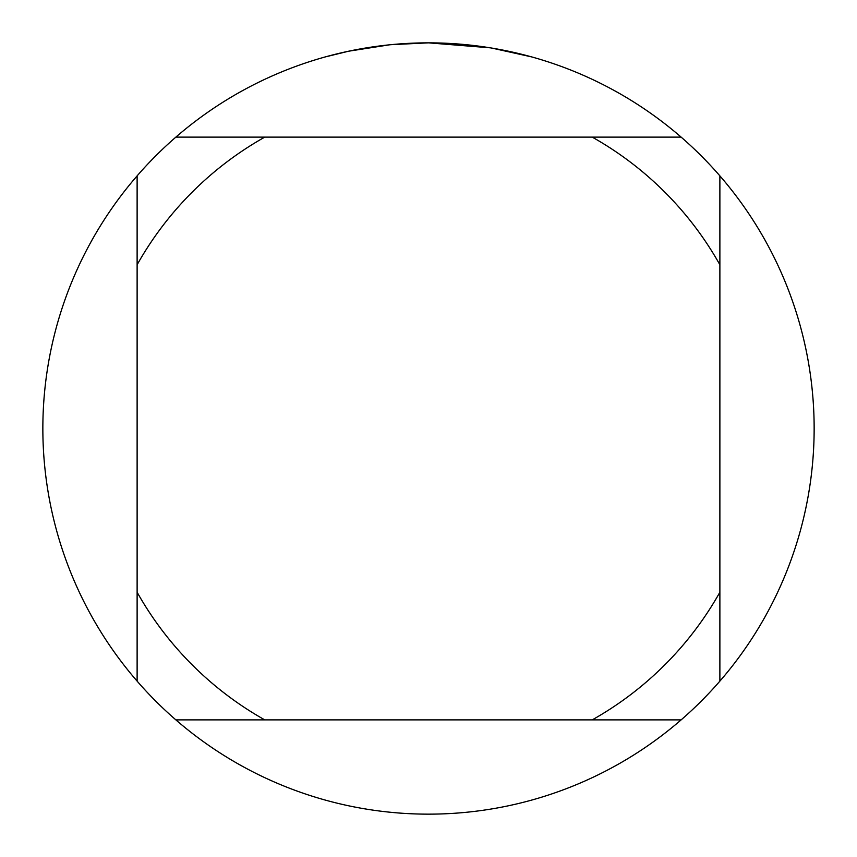<?xml version="1.0" encoding="UTF-8"?>
<svg xmlns="http://www.w3.org/2000/svg" width="857" height="857" viewBox="0 0 857 857"><rect width="100%" height="100%" fill="white"/><g stroke="black" fill="none" stroke-linecap="round" stroke-linejoin="round"><path stroke-width="1.29" d="M490.161 47.81L428.5 42.85A385.65 385.65 0 0 1 681.133 719.88A385.65 385.65 0 0 1 137.12 681.133A385.65 385.65 0 0 1 137.12 175.867L137.12 681.133M491.8 48.078L531.608 56.894M389.357 44.843L348.66 51.206L325.392 56.894M403.058 43.686L408.564 43.364M376.63 46.353L383.004 45.55M681.133 137.12L175.867 137.12A385.65 385.65 0 0 1 428.5 42.85L390.985 44.682M175.867 719.88L264.77 719.88A334.23 334.23 0 0 1 137.12 592.23M264.77 719.88L681.133 719.88M719.88 681.133L719.88 592.23A334.23 334.23 0 0 1 592.23 719.88M719.88 592.23L719.88 175.867M592.23 137.12A334.23 334.23 0 0 1 719.88 264.77M137.12 264.77A334.23 334.23 0 0 1 264.77 137.12M137.12 175.867A385.65 385.65 0 0 1 175.867 137.12"/></g></svg>
